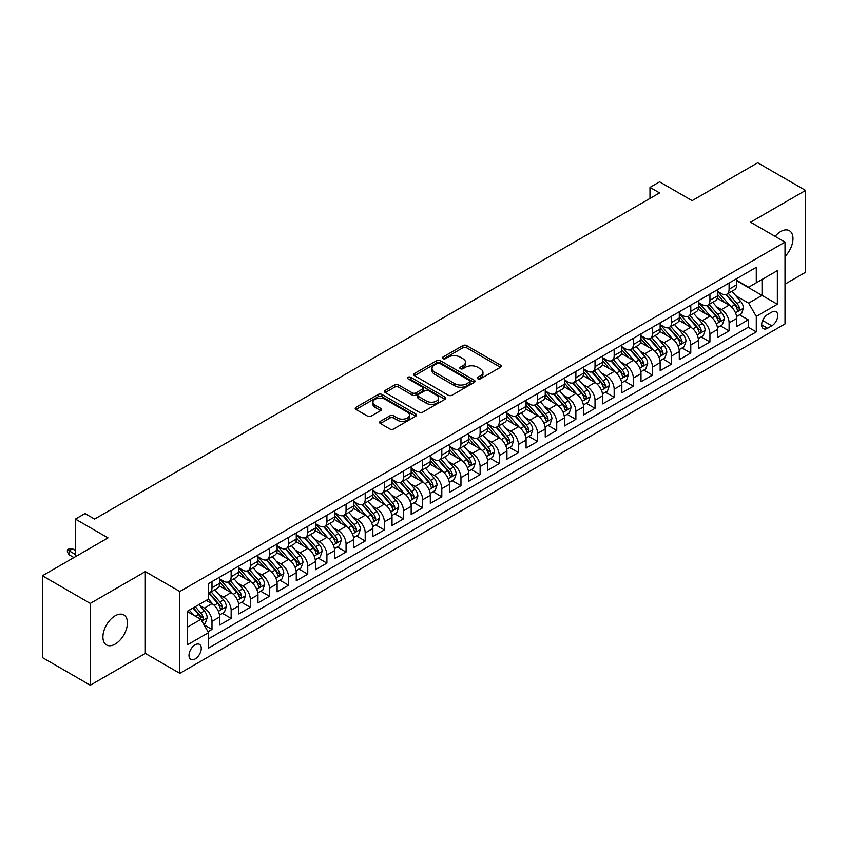 <?xml version="1.0" encoding="UTF-8"?>
<svg xmlns="http://www.w3.org/2000/svg" width="848" height="848" viewBox="0 0 848 848"><rect width="100%" height="100%" fill="white"/><g stroke="black" fill="none" stroke-linecap="round" stroke-linejoin="round"><path stroke-width="1.27" d="M477.869 378.812A1.866 1.071 0 0 0 480.498 378.812L500.479 367.279A2.661 1.537 0 0 0 501.253 366.188A2.661 1.537 0 0 0 500.479 365.106L466.633 345.571A2.661 1.537 0 0 0 462.881 345.571L442.9 357.103A1.866 1.071 0 0 0 442.359 357.856A1.866 1.071 0 0 0 442.9 358.619A1.866 1.071 0 0 0 445.539 358.619L448.126 357.125A8.512 4.908 0 0 1 460.157 357.125L462.976 358.757A8.512 4.908 0 0 1 465.467 362.234A8.512 4.908 0 0 1 462.976 365.7L460.39 367.195A1.866 1.071 0 0 0 459.839 367.958A1.866 1.071 0 0 0 460.39 368.71A1.866 1.071 0 0 0 463.019 368.71L465.605 367.226A8.512 4.908 0 0 1 477.636 367.226L480.456 368.848A8.512 4.908 0 0 1 482.947 372.325A8.512 4.908 0 0 1 480.456 375.791L477.869 377.286A1.866 1.071 0 0 0 477.329 378.049A1.866 1.071 0 0 0 477.869 378.812L477.869 377.286M115.18 644.098A17.331 10.006 120 0 0 126.5 628.824A17.331 10.006 120 0 0 123.84 614.927A17.331 10.006 120 0 0 115.18 615.786A17.331 10.006 120 0 0 103.848 631.06A17.331 10.006 120 0 0 106.509 644.957A17.331 10.006 120 0 0 115.18 644.098M785.015 256.467A17.331 10.006 120 0 0 789.371 230.688A17.331 10.006 120 0 0 780.701 231.546A17.331 10.006 120 0 0 775.083 236.369M195.135 658.97A8.671 5.003 120 0 0 200.796 651.328A8.671 5.003 120 0 0 199.471 644.385A8.671 5.003 120 0 0 195.135 644.809A8.671 5.003 120 0 0 189.475 652.451A8.671 5.003 120 0 0 190.8 659.394A8.671 5.003 120 0 0 195.135 658.97M380.349 421.329A2.661 1.537 0 0 0 379.575 422.41A2.661 1.537 0 0 0 380.349 423.491L389.847 428.982A2.661 1.537 0 0 0 393.61 428.982L415.785 416.167A2.661 1.537 0 0 0 416.569 415.085A2.661 1.537 0 0 0 415.785 414.004L381.95 394.468A2.661 1.537 0 0 0 378.187 394.468L356.012 407.273A2.661 1.537 0 0 0 355.227 408.354A2.661 1.537 0 0 0 356.012 409.446L367.47 416.061A2.661 1.537 0 0 0 371.233 416.061L380.731 410.58A2.661 1.537 0 0 0 381.505 409.499A2.661 1.537 0 0 0 380.731 408.407L375.039 405.132A7.113 4.102 0 0 1 372.961 402.228A7.113 4.102 0 0 1 377.349 398.433A7.113 4.102 0 0 1 385.098 399.323L407.379 412.181A7.113 4.102 0 0 1 409.457 415.085A7.113 4.102 0 0 1 405.068 418.88A7.113 4.102 0 0 1 397.32 417.99L393.61 415.849A2.661 1.537 0 0 0 389.847 415.849L380.349 421.329L380.349 423.491M785.015 284.122L805.6 272.24L805.6 190.418L757.72 162.774L692.127 200.647L659.564 181.843L649.992 187.376L659.564 192.899L94.584 519.093L85.012 513.559L75.44 519.093L75.44 556.691M90.28 603.405L90.28 685.226L145.337 653.437L145.337 571.616L90.28 603.405L42.4 575.76L107.993 537.886L75.44 519.093M145.337 571.616L179.818 591.512L785.015 242.104L785.015 323.936L179.818 673.344L179.818 591.512M805.6 190.418L750.544 222.208L785.015 242.104M448.306 395.221A2.661 1.537 0 0 0 452.069 395.221L474.255 382.416A2.661 1.537 0 0 0 475.028 381.335A2.661 1.537 0 0 0 474.255 380.243L440.409 360.707A2.661 1.537 0 0 0 436.656 360.707L414.471 373.512A2.661 1.537 0 0 0 413.697 374.604A2.661 1.537 0 0 0 414.471 375.685L448.306 395.221M408.725 379.215A1.866 1.071 0 0 1 410.623 379.469L410.623 377.265L445.02 397.118A2.661 1.537 0 0 1 445.794 398.21A2.661 1.537 0 0 1 445.02 399.291L422.834 412.096A2.661 1.537 0 0 1 419.082 412.096L385.236 392.56L394.733 387.123L394.733 384.918L385.236 390.398A2.661 1.537 0 0 0 384.462 391.479A2.661 1.537 0 0 0 385.236 392.56L385.236 390.398M394.733 387.123A2.661 1.537 0 0 1 398.496 387.123L398.496 384.918A2.661 1.537 0 0 0 394.733 384.918M398.496 384.918L412.213 392.836A2.661 1.537 0 0 0 415.976 392.836L422.272 389.2A2.661 1.537 0 0 0 423.057 388.119A2.661 1.537 0 0 0 422.272 387.027L407.983 378.78A1.866 1.071 0 0 1 407.443 378.017A1.866 1.071 0 0 1 408.588 377.031A1.866 1.071 0 0 1 410.623 377.265M90.28 685.226L42.4 657.582L42.4 575.76M208.014 631.739L211.989 629.439L204.039 624.859M199.524 605.324L204.326 608.101A10.833 6.254 60 0 1 211.989 621.372L219.653 616.952L219.653 625.018L231.144 618.383L222.43 613.358M218.667 594.268L223.48 597.045A10.833 6.254 60 0 1 231.144 610.316L238.797 605.896L238.797 613.963L250.298 607.327L241.574 602.303M237.822 583.212L242.634 585.989A10.833 6.254 60 0 1 250.298 599.26L257.951 594.83L257.951 602.907L269.441 596.271L260.728 591.236M256.976 572.156L261.788 574.933A10.833 6.254 60 0 1 269.441 588.205L277.105 583.774L277.105 591.851L288.596 585.215L279.882 580.18M276.13 561.1L280.932 563.878A10.833 6.254 60 0 1 288.596 577.138L296.259 572.718L296.259 580.795L307.75 574.16L299.037 569.125M295.284 550.045L300.086 552.822A10.833 6.254 60 0 1 307.75 566.082L315.414 561.662L315.414 569.739L326.904 563.104L318.191 558.069M314.428 538.978L319.24 541.755A10.833 6.254 60 0 1 326.904 555.027L334.557 550.606L334.557 558.673L346.048 552.048L337.334 547.013M333.582 527.922L338.394 530.7A10.833 6.254 60 0 1 346.048 543.971L353.711 539.551L353.711 547.617L365.202 540.982L356.489 535.957M352.736 516.867L357.538 519.644A10.833 6.254 60 0 1 365.202 532.915L372.866 528.495L372.866 536.561L384.356 529.926L375.643 524.901M371.89 505.811L376.692 508.588A10.833 6.254 60 0 1 384.356 521.859L392.02 517.428L392.02 525.506L403.51 518.87L394.797 513.835M391.034 494.755L395.846 497.532A10.833 6.254 60 0 1 403.51 510.803L411.163 506.373L411.163 514.45L422.664 507.814L413.941 502.779M410.188 483.699L415.001 486.476A10.833 6.254 60 0 1 422.664 499.737L430.318 495.317L430.318 503.394L441.808 496.758L433.095 491.723M429.342 472.643L434.155 475.421A10.833 6.254 60 0 1 441.808 488.681L449.472 484.261L449.472 492.338L460.962 485.703L452.249 480.668M448.497 461.588L453.298 464.354A10.833 6.254 60 0 1 460.962 477.625L468.626 473.205L468.626 481.272L480.116 474.647L471.403 469.612M467.651 450.521L472.453 453.298A10.833 6.254 60 0 1 480.116 466.57L487.78 462.149L487.78 470.216L499.271 463.58L490.557 458.556M486.794 439.465L491.607 442.243A10.833 6.254 60 0 1 499.271 455.514L506.924 451.094L506.924 459.16L518.414 452.525L509.701 447.5M505.949 428.41L510.761 431.187A10.833 6.254 60 0 1 518.414 444.458L526.078 440.038L526.078 448.104L537.568 441.469L528.855 436.444M525.103 417.354L529.905 420.131A10.833 6.254 60 0 1 537.568 433.402L545.232 428.971L545.232 437.049L556.723 430.413L548.009 425.378M544.257 406.298L549.059 409.075A10.833 6.254 60 0 1 556.723 422.346L564.386 417.916L564.386 425.993L575.877 419.357L567.164 414.322M563.401 395.242L568.213 398.019A10.833 6.254 60 0 1 575.877 411.28L583.53 406.86L583.53 414.937L595.031 408.301L586.307 403.266M582.555 384.186L587.367 386.964A10.833 6.254 60 0 1 595.031 400.224L602.684 395.804L602.684 403.881L614.175 397.246L605.461 392.211M601.709 373.12L606.521 375.897A10.833 6.254 60 0 1 614.175 389.168L621.838 384.748L621.838 392.815L633.329 386.19L624.616 381.155M620.863 362.064L625.665 364.841A10.833 6.254 60 0 1 633.329 378.113L640.993 373.692L640.993 381.759L652.483 375.123L643.77 370.099M640.007 351.008L644.819 353.786A10.833 6.254 60 0 1 652.483 367.057L660.147 362.637L660.147 370.703L671.637 364.068L662.924 359.043M659.161 339.953L663.973 342.73A10.833 6.254 60 0 1 671.637 356.001L679.29 351.581L679.29 359.647L690.781 353.012L682.068 347.977M678.315 328.897L683.128 331.674A10.833 6.254 60 0 1 690.781 344.945L698.445 340.514L698.445 348.592L709.935 341.956L701.222 336.921M697.469 317.841L702.271 320.618A10.833 6.254 60 0 1 709.935 333.879L717.599 329.459L717.599 337.536L729.089 330.9L729.089 322.823A10.833 6.254 -120 0 0 721.425 309.562L716.624 306.785M720.376 325.865L729.089 330.9M219.653 616.952A10.833 6.254 -120 0 0 211.989 603.681L206.244 600.363M238.797 605.896A10.833 6.254 -120 0 0 231.144 592.625L219.293 585.788M257.951 594.83A10.833 6.254 -120 0 0 250.298 581.569L238.447 574.732M277.105 583.774A10.833 6.254 -120 0 0 269.441 570.513L257.601 563.666M296.259 572.718A10.833 6.254 -120 0 0 288.596 559.447L276.755 552.61M315.414 561.662A10.833 6.254 -120 0 0 307.75 548.391L295.91 541.554M334.557 550.606A10.833 6.254 -120 0 0 326.904 537.335L315.053 530.498M353.711 539.551A10.833 6.254 -120 0 0 346.048 526.279L334.207 519.442M372.866 528.495A10.833 6.254 -120 0 0 365.202 515.224L353.362 508.387M392.02 517.428A10.833 6.254 -120 0 0 384.356 504.168L372.516 497.331M411.163 506.373A10.833 6.254 -120 0 0 403.51 493.112L391.659 486.264M430.318 495.317A10.833 6.254 -120 0 0 422.664 482.046L410.814 475.209M449.472 484.261A10.833 6.254 -120 0 0 441.808 470.99L429.968 464.153M468.626 473.205A10.833 6.254 -120 0 0 460.962 459.934L449.122 453.097M487.78 462.149A10.833 6.254 -120 0 0 480.116 448.878L468.266 442.041M506.924 451.094A10.833 6.254 -120 0 0 499.271 437.822L487.42 430.985M526.078 440.038A10.833 6.254 -120 0 0 518.414 426.767L506.574 419.93M545.232 428.971A10.833 6.254 -120 0 0 537.568 415.711L525.728 408.874M564.386 417.916A10.833 6.254 -120 0 0 556.723 404.655L544.882 397.807M583.53 406.86A10.833 6.254 -120 0 0 575.877 393.589L564.026 386.752M602.684 395.804A10.833 6.254 -120 0 0 595.031 382.533L583.18 375.696M621.838 384.748A10.833 6.254 -120 0 0 614.175 371.477L602.334 364.64M640.993 373.692A10.833 6.254 -120 0 0 633.329 360.421L621.489 353.584M660.147 362.637A10.833 6.254 -120 0 0 652.483 349.365L640.632 342.528M679.29 351.581A10.833 6.254 -120 0 0 671.637 338.31L659.786 331.473M698.445 340.514A10.833 6.254 -120 0 0 690.781 327.254L678.941 320.417M717.599 329.459A10.833 6.254 -120 0 0 709.935 316.187L698.095 309.35M771.797 312.106L767.588 314.534A8.395 4.844 120 0 0 762.098 321.933A8.395 4.844 120 0 0 763.391 328.664A8.395 4.844 120 0 0 767.588 328.25L771.797 325.812A8.395 4.844 120 0 0 777.287 318.413A8.395 4.844 120 0 0 775.994 311.682A8.395 4.844 120 0 0 771.797 312.106M187.472 627.117L200.881 619.379L208.544 632.65L208.544 648.126L756.289 331.897L756.289 316.41L748.625 303.149L735.767 295.729M208.544 632.65L187.472 644.809L187.472 611.196L208.544 599.038L208.544 583.551L756.289 267.321L756.289 282.797L777.351 270.639L777.351 304.252L756.289 316.41M219.653 578.908L223.48 581.124A10.833 6.254 60 0 0 228.896 581.664L236.56 577.234A10.833 6.254 -120 0 0 238.797 572.273L238.797 566.082M238.797 567.853L242.634 570.068A10.833 6.254 60 0 0 248.051 570.598L255.714 566.178A10.833 6.254 -120 0 0 257.951 561.217L257.951 555.027M257.951 556.797L261.788 559.012A10.833 6.254 60 0 0 267.205 559.542L274.858 555.122A10.833 6.254 -120 0 0 277.105 550.161L277.105 543.971M277.105 545.741L280.932 547.956A10.833 6.254 60 0 0 286.348 548.486L294.012 544.066A10.833 6.254 -120 0 0 296.259 539.105L296.259 532.915M296.259 534.685L300.086 536.89A10.833 6.254 60 0 0 305.503 537.431L313.166 533.01A10.833 6.254 -120 0 0 315.414 528.05L315.414 521.859M315.414 523.629L319.24 525.834A10.833 6.254 60 0 0 324.657 526.375L332.321 521.955A10.833 6.254 -120 0 0 334.557 516.994L334.557 510.803M334.557 512.563L338.394 514.778A10.833 6.254 60 0 0 343.811 515.319L351.464 510.888A10.833 6.254 -120 0 0 353.711 505.938L353.711 499.737M353.711 501.507L357.538 503.723A10.833 6.254 60 0 0 362.965 504.263L370.618 499.832A10.833 6.254 -120 0 0 372.866 494.872L372.866 488.681M372.866 490.451L376.692 492.667A10.833 6.254 60 0 0 382.109 493.197L389.773 488.777A10.833 6.254 -120 0 0 392.02 483.816L392.02 477.625M392.02 479.396L395.846 481.611A10.833 6.254 60 0 0 401.263 482.141L408.927 477.721A10.833 6.254 -120 0 0 411.163 472.76L411.163 466.57M411.163 468.34L415.001 470.555A10.833 6.254 60 0 0 420.417 471.085L428.081 466.665A10.833 6.254 -120 0 0 430.318 461.704L430.318 455.514M430.318 457.284L434.155 459.489A10.833 6.254 60 0 0 439.571 460.029L447.225 455.609A10.833 6.254 -120 0 0 449.472 450.648L449.472 444.458M449.472 446.228L453.298 448.433A10.833 6.254 60 0 0 458.715 448.974L466.379 444.553A10.833 6.254 -120 0 0 468.626 439.593L468.626 433.402M468.626 435.172L472.453 437.377A10.833 6.254 60 0 0 477.869 437.918L485.533 433.498A10.833 6.254 -120 0 0 487.78 428.537L487.78 422.336M487.78 424.106L491.607 426.321A10.833 6.254 60 0 0 497.023 426.862L504.687 422.431A10.833 6.254 -120 0 0 506.924 417.481L506.924 411.28M506.924 413.05L510.761 415.266A10.833 6.254 60 0 0 516.178 415.806L523.831 411.375A10.833 6.254 -120 0 0 526.078 406.415L526.078 400.224M526.078 401.994L529.905 404.21A10.833 6.254 60 0 0 535.321 404.74L542.985 400.32A10.833 6.254 -120 0 0 545.232 395.359L545.232 389.168M545.232 390.939L549.059 393.154A10.833 6.254 60 0 0 554.475 393.684L562.139 389.264A10.833 6.254 -120 0 0 564.386 384.303L564.386 378.113M564.386 379.883L568.213 382.098A10.833 6.254 60 0 0 573.63 382.628L581.293 378.208A10.833 6.254 -120 0 0 583.53 373.247L583.53 367.057M583.53 368.827L587.367 371.032A10.833 6.254 60 0 0 592.784 371.572L600.448 367.152A10.833 6.254 -120 0 0 602.684 362.191L602.684 356.001M602.684 357.771L606.521 359.976A10.833 6.254 60 0 0 611.938 360.517L619.591 356.096A10.833 6.254 -120 0 0 621.838 351.136L621.838 344.945M621.838 346.705L625.665 348.92A10.833 6.254 60 0 0 631.082 349.461L638.745 345.03A10.833 6.254 -120 0 0 640.993 340.08L640.993 333.879M640.993 335.649L644.819 337.864A10.833 6.254 60 0 0 650.236 338.405L657.9 333.974A10.833 6.254 -120 0 0 660.147 329.013L660.147 322.823M660.147 324.593L663.973 326.809A10.833 6.254 60 0 0 669.39 327.339L677.054 322.918A10.833 6.254 -120 0 0 679.29 317.958L679.29 311.767M679.29 313.537L683.128 315.753A10.833 6.254 60 0 0 688.544 316.283L696.197 311.863A10.833 6.254 -120 0 0 698.445 306.902L698.445 300.711M698.445 302.482L702.271 304.697A10.833 6.254 60 0 0 707.688 305.227L715.352 300.807A10.833 6.254 -120 0 0 717.599 295.846L717.599 289.656M208.544 638.841L748.243 327.254L748.243 319.844L736.753 326.48L736.753 318.403A10.833 6.254 -120 0 0 729.089 305.132L717.249 298.295M717.599 291.426L721.425 293.631A10.833 6.254 -120 0 0 726.842 294.171A10.833 6.254 -120 0 0 729.089 289.21L729.089 283.02M726.842 294.171L734.506 289.751A10.833 6.254 -120 0 0 736.753 284.79L736.753 278.6M211.989 581.569L211.989 587.759A10.833 6.254 60 0 1 209.742 592.72A10.833 6.254 60 0 1 208.544 593.155M209.742 592.72L217.406 588.289A10.833 6.254 -120 0 0 219.653 583.339L219.653 577.138M231.144 570.503L231.144 576.704A10.833 6.254 60 0 1 228.896 581.664M250.298 559.447L250.298 565.648A10.833 6.254 60 0 1 248.051 570.598M269.441 548.391L269.441 554.581A10.833 6.254 60 0 1 267.205 559.542M288.596 537.335L288.596 543.526A10.833 6.254 60 0 1 286.348 548.486M307.75 526.279L307.75 532.47A10.833 6.254 60 0 1 305.503 537.431M326.904 515.224L326.904 521.414A10.833 6.254 60 0 1 324.657 526.375M346.048 504.168L346.048 510.358A10.833 6.254 60 0 1 343.811 515.319M365.202 493.112L365.202 499.302A10.833 6.254 60 0 1 362.965 504.263M384.356 482.046L384.356 488.247A10.833 6.254 60 0 1 382.109 493.197M403.51 470.99L403.51 477.18A10.833 6.254 60 0 1 401.263 482.141M422.664 459.934L422.664 466.124A10.833 6.254 60 0 1 420.417 471.085M441.808 448.878L441.808 455.069A10.833 6.254 60 0 1 439.571 460.029M460.962 437.822L460.962 444.013A10.833 6.254 60 0 1 458.715 448.974M480.116 426.767L480.116 432.957A10.833 6.254 60 0 1 477.869 437.918M499.271 415.711L499.271 421.901A10.833 6.254 60 0 1 497.023 426.862M518.414 404.644L518.414 410.845A10.833 6.254 60 0 1 516.178 415.806M537.568 393.589L537.568 399.79A10.833 6.254 60 0 1 535.321 404.74M556.723 382.533L556.723 388.723A10.833 6.254 60 0 1 554.475 393.684M575.877 371.477L575.877 377.667A10.833 6.254 60 0 1 573.63 382.628M595.031 360.421L595.031 366.612A10.833 6.254 60 0 1 592.784 371.572M614.175 349.365L614.175 355.556A10.833 6.254 60 0 1 611.938 360.517M633.329 338.31L633.329 344.5A10.833 6.254 60 0 1 631.082 349.461M652.483 327.254L652.483 333.444A10.833 6.254 60 0 1 650.236 338.405M671.637 316.187L671.637 322.388A10.833 6.254 60 0 1 669.39 327.339M690.781 305.132L690.781 311.322A10.833 6.254 60 0 1 688.544 316.283M709.935 294.076L709.935 300.266A10.833 6.254 60 0 1 707.688 305.227M709.935 333.879L709.935 341.956M690.781 344.945L690.781 353.012M671.637 356.001L671.637 364.068M652.483 367.057L652.483 375.123M633.329 378.113L633.329 386.19M614.175 389.168L614.175 397.246M595.031 400.224L595.031 408.301M575.877 411.28L575.877 419.357M556.723 422.346L556.723 430.413M537.568 433.402L537.568 441.469M518.414 444.458L518.414 452.525M499.271 455.514L499.271 463.58M480.116 466.57L480.116 474.647M460.962 477.625L460.962 485.703M441.808 488.681L441.808 496.758M422.664 499.737L422.664 507.814M403.51 510.803L403.51 518.87M384.356 521.859L384.356 529.926M365.202 532.915L365.202 540.982M346.048 543.971L346.048 552.048M326.904 555.027L326.904 563.104M307.75 566.082L307.75 574.16M288.596 577.138L288.596 585.215M269.441 588.205L269.441 596.271M250.298 599.26L250.298 607.327M231.144 610.316L231.144 618.383M211.989 621.372L211.989 629.439M200.881 619.379L187.472 611.641M748.625 303.149L762.034 295.401L762.034 279.48L777.351 270.639M736.753 280.805L777.351 304.252M736.753 280.37L748.625 287.218L756.289 282.797M145.337 653.437L179.818 673.344M649.992 187.376L649.992 198.432M739.53 314.809L748.243 319.844M748.243 327.254L756.289 331.897M478.611 379.067L480.456 378.007A8.512 4.908 0 0 0 482.947 374.53L482.947 372.325M465.467 362.234L465.467 364.439A8.512 4.908 0 0 1 462.976 367.915L461.132 368.975M500.437 367.301L466.633 347.775A2.661 1.537 0 0 0 462.881 347.775L443.652 358.884M474.212 382.437L440.409 362.923A2.661 1.537 0 0 0 436.656 362.923L414.502 375.706M469.548 382.088A1.866 1.071 0 0 0 470.099 381.335A1.866 1.071 0 0 0 469.548 380.572L439.847 363.421A1.866 1.071 0 0 0 437.218 363.421L434.494 365A8.512 4.908 0 0 0 432.003 368.467A8.512 4.908 0 0 0 434.494 371.943L454.793 383.667A8.512 4.908 0 0 0 466.824 383.667L469.548 382.088L469.548 384.303A1.866 1.071 0 0 0 470.099 383.54L470.099 381.335M432.003 368.467L432.003 370.682A8.512 4.908 0 0 0 434.494 374.159L434.494 371.943M469.548 384.303L466.824 385.872A8.512 4.908 0 0 1 454.793 385.872L434.494 374.159M398.496 387.123L412.213 395.051A2.661 1.537 0 0 0 415.976 395.051L422.272 391.416A2.661 1.537 0 0 0 423.057 390.324L423.057 388.119M410.623 379.469L444.988 399.313M426.459 401.062A7.113 4.102 0 0 0 434.208 401.952A7.113 4.102 0 0 0 438.596 398.157A7.113 4.102 0 0 0 436.508 395.253L428.664 390.716A2.661 1.537 0 0 0 424.901 390.716L418.605 394.352A2.661 1.537 0 0 0 417.831 395.444A2.661 1.537 0 0 0 418.605 396.525L426.459 401.062L426.459 403.266A7.113 4.102 0 0 0 434.208 404.157A7.113 4.102 0 0 0 438.596 400.362L438.596 398.157M417.831 395.444L417.831 397.648A2.661 1.537 0 0 0 418.605 398.74L418.605 396.525M426.459 403.266L418.605 398.74M409.457 415.085L409.457 417.301A7.113 4.102 0 0 1 405.068 421.085A7.113 4.102 0 0 1 397.32 420.195L393.61 418.053A2.661 1.537 0 0 0 389.847 418.053L380.392 423.512M372.961 402.228L372.961 404.432A7.113 4.102 0 0 0 375.039 407.337L375.039 405.132M380.688 410.602L375.039 407.337M415.753 416.188L381.95 396.673A2.661 1.537 0 0 0 378.187 396.673L356.043 409.457M736.583 316.505L741.534 313.654L743.452 308.121A7.176 4.145 -120 0 0 740.654 301.379L731.909 291.246M730.149 305.831L719.772 293.821A20.723 11.967 -120 0 0 717.599 291.542M724.457 302.46L718.659 295.74A17.204 9.932 -120 0 0 717.599 294.585M725.867 294.563L734.718 304.814A7.176 4.145 60 0 1 737.283 309.753C738.354 311.195 739.127 310.75 739.573 308.428A7.176 4.145 -120 0 0 737.018 303.478L728.262 293.355M726.386 294.394L735.894 305.407A3.657 2.109 60 0 1 736.817 306.838L739.573 308.428M737.283 309.753L737.802 310.601M717.44 327.561L722.39 324.71L724.298 319.177A7.176 4.145 -120 0 0 721.5 312.435L712.755 302.312M711.006 316.898L700.628 304.877A20.723 11.967 -120 0 0 698.445 302.598M705.313 313.516L699.505 306.796A17.204 9.932 -120 0 0 698.445 305.64M706.713 305.619L715.564 315.869A7.176 4.145 60 0 1 718.129 320.809C719.21 322.251 719.973 321.816 720.429 319.484A7.176 4.145 -120 0 0 717.864 314.544L709.119 304.411M707.243 305.45L716.751 316.463A3.657 2.109 60 0 1 717.673 317.894L720.429 319.484M718.129 320.809L718.648 321.657M698.286 338.617L703.236 335.766L705.144 330.232A7.176 4.145 -120 0 0 702.356 323.491L693.6 313.368M691.851 327.953L681.474 315.933A20.723 11.967 -120 0 0 679.29 313.654M686.159 324.583L680.35 317.862A17.204 9.932 -120 0 0 679.29 316.707M687.569 316.675L696.42 326.925A7.176 4.145 60 0 1 698.975 331.865C700.056 333.306 700.819 332.872 701.275 330.54A7.176 4.145 -120 0 0 698.71 325.6L689.965 315.467M688.088 316.505L697.597 327.519A3.657 2.109 60 0 1 698.519 328.95L701.275 330.54M698.975 331.865L699.494 332.723M679.131 349.683L684.082 346.821L686 341.288A7.176 4.145 -120 0 0 683.202 334.557L674.446 324.424M672.697 339.009L662.32 326.989A20.723 11.967 -120 0 0 660.147 324.71M667.005 335.638L661.207 328.918A17.204 9.932 -120 0 0 660.147 327.763M668.415 327.731L677.266 337.981A7.176 4.145 60 0 1 679.82 342.921C680.902 344.373 681.665 343.928 682.121 341.596A7.176 4.145 -120 0 0 679.566 336.656L670.81 326.522M668.934 327.561L678.442 338.575A3.657 2.109 60 0 1 679.365 340.006L682.121 341.596M679.82 342.921L680.35 343.779M659.977 360.739L664.927 357.877L666.846 352.344A7.176 4.145 -120 0 0 664.048 345.613L655.303 335.479M653.543 350.065L643.166 338.045A20.723 11.967 -120 0 0 640.993 335.776M647.851 346.694L642.053 339.974A17.204 9.932 -120 0 0 640.993 338.818M649.261 338.787L658.112 349.037A7.176 4.145 60 0 1 660.666 353.987C661.747 355.429 662.521 354.983 662.966 352.651A7.176 4.145 -120 0 0 660.412 347.712L651.656 337.578M649.78 338.628L659.288 349.63A3.657 2.109 60 0 1 660.21 351.061L662.966 352.651M660.666 353.987L661.196 354.835M640.834 371.795L645.773 368.933L647.692 363.41A7.176 4.145 -120 0 0 644.893 356.669L636.148 346.535M634.389 361.121L624.011 349.111A20.723 11.967 -120 0 0 621.838 346.832M628.707 357.75L622.898 351.03A17.204 9.932 -120 0 0 621.838 349.874M630.106 349.842L638.957 360.093A7.176 4.145 60 0 1 641.523 365.043C642.593 366.484 643.367 366.039 643.823 363.707A7.176 4.145 -120 0 0 641.258 358.768L632.513 348.634M630.626 349.683L640.145 360.686A3.657 2.109 60 0 1 641.067 362.117L643.823 363.707M641.523 365.043L642.042 365.891M621.679 382.851L626.63 379.989L628.538 374.466A7.176 4.145 -120 0 0 625.75 367.725L616.994 357.591M615.245 372.177L604.868 360.167A20.723 11.967 -120 0 0 602.684 357.888M609.553 368.806L603.744 362.085A17.204 9.932 -120 0 0 602.684 360.93M610.963 360.909L619.814 371.148A7.176 4.145 60 0 1 622.368 376.099C623.45 377.54 624.213 377.095 624.669 374.774A7.176 4.145 -120 0 0 622.103 369.823L613.358 359.69M611.482 360.739L620.99 371.753A3.657 2.109 60 0 1 621.913 373.184L624.669 374.774M622.368 376.099L622.888 376.947M602.525 393.907L607.475 391.045L609.394 385.522A7.176 4.145 -120 0 0 606.596 378.78L597.84 368.647M596.091 383.232L585.714 371.223A20.723 11.967 -120 0 0 583.53 368.944M590.399 379.862L584.59 373.141A17.204 9.932 -120 0 0 583.53 371.986M591.809 371.965L600.66 382.204A7.176 4.145 60 0 1 603.214 387.154C604.295 388.596 605.059 388.151 605.514 385.829A7.176 4.145 -120 0 0 602.96 380.879L594.204 370.756M592.328 371.795L601.836 382.808A3.657 2.109 60 0 1 602.758 384.239L605.514 385.829M603.214 387.154L603.734 388.002M583.371 404.962L588.321 402.111L590.24 396.578A7.176 4.145 -120 0 0 587.441 389.836L578.696 379.703M576.937 394.288L566.559 382.278A20.723 11.967 -120 0 0 564.386 379.999M571.245 390.917L565.446 384.197A17.204 9.932 -120 0 0 564.386 383.042M572.654 383.02L581.505 393.271A7.176 4.145 60 0 1 584.06 398.21C585.141 399.652 585.904 399.207 586.36 396.885A7.176 4.145 -120 0 0 583.806 391.935L575.05 381.812M573.174 382.851L582.682 393.864A3.657 2.109 60 0 1 583.604 395.295L586.36 396.885M584.06 398.21L584.59 399.058M564.217 416.018L569.167 413.167L571.086 407.634A7.176 4.145 -120 0 0 568.287 400.892L559.542 390.769M557.783 405.355L547.405 393.334A20.723 11.967 -120 0 0 545.232 391.055M552.09 401.984L546.292 395.263A17.204 9.932 -120 0 0 545.232 394.108M553.5 394.076L562.351 404.326A7.176 4.145 60 0 1 564.916 409.266C565.987 410.708 566.761 410.273 567.206 407.941A7.176 4.145 -120 0 0 564.651 403.001L555.896 392.868M554.02 393.907L563.538 404.92A3.657 2.109 60 0 1 564.45 406.351L567.206 407.941M564.916 409.266L565.436 410.114M545.073 427.074L550.023 424.223L551.931 418.689A7.176 4.145 -120 0 0 549.144 411.958L540.388 401.825M538.639 416.41L528.262 404.39A20.723 11.967 -120 0 0 526.078 402.111M532.947 413.04L527.138 406.319A17.204 9.932 -120 0 0 526.078 405.164M534.346 405.132L543.197 415.382A7.176 4.145 60 0 1 545.762 420.322C546.843 421.763 547.607 421.329 548.062 418.997A7.176 4.145 -120 0 0 545.497 414.057L536.752 403.924M534.876 404.962L544.384 415.976A3.657 2.109 60 0 1 545.306 417.407L548.062 418.997M545.762 420.322L546.282 421.18M525.919 438.14L530.869 435.278L532.777 429.745A7.176 4.145 -120 0 0 529.989 423.014L521.234 412.881M519.485 427.466L509.107 415.446A20.723 11.967 -120 0 0 506.924 413.167M513.793 424.095L507.984 417.375A17.204 9.932 -120 0 0 506.924 416.22M515.202 416.188L524.053 426.438A7.176 4.145 60 0 1 526.608 431.378C527.689 432.83 528.452 432.385 528.908 430.053A7.176 4.145 -120 0 0 526.343 425.113L517.598 414.979M515.722 416.018L525.23 427.032A3.657 2.109 60 0 1 526.152 428.463L528.908 430.053M526.608 431.378L527.127 432.236M506.765 449.196L511.715 446.334L513.634 440.812A7.176 4.145 -120 0 0 510.835 434.07L502.08 423.936M500.331 438.522L489.953 426.502A20.723 11.967 -120 0 0 487.78 424.233M494.638 435.151L488.84 428.431A17.204 9.932 -120 0 0 487.78 427.275M496.048 427.244L504.899 437.494A7.176 4.145 60 0 1 507.454 442.444C508.535 443.886 509.298 443.44 509.754 441.108A7.176 4.145 -120 0 0 507.199 436.169L498.444 426.035M496.568 427.085L506.076 438.087A3.657 2.109 60 0 1 506.998 439.518L509.754 441.108M507.454 442.444L507.984 443.292M487.611 460.252L492.561 457.39L494.479 451.867A7.176 4.145 -120 0 0 491.681 445.126L482.936 434.992M481.176 449.578L470.799 437.568A20.723 11.967 -120 0 0 468.626 435.289M475.484 446.207L469.686 439.487A17.204 9.932 -120 0 0 468.626 438.331M476.894 438.31L485.745 448.55A7.176 4.145 60 0 1 488.3 453.5C489.381 454.941 490.155 454.496 490.6 452.175A7.176 4.145 -120 0 0 488.045 447.225L479.29 437.091M477.413 438.14L486.922 449.154A3.657 2.109 60 0 1 487.844 450.574L490.6 452.175M488.3 453.5L488.83 454.348M468.467 471.308L473.407 468.446L475.325 462.923A7.176 4.145 -120 0 0 472.527 456.182L463.782 446.048M462.022 460.634L451.645 448.624A20.723 11.967 -120 0 0 449.472 446.345M456.341 457.263L450.532 450.542A17.204 9.932 -120 0 0 449.472 449.387M457.74 449.366L466.591 459.605A7.176 4.145 60 0 1 469.156 464.556C470.227 465.997 471 465.552 471.456 463.231A7.176 4.145 -120 0 0 468.891 458.28L460.146 448.147M458.259 449.196L467.778 460.21A3.657 2.109 60 0 1 468.7 461.641L471.456 463.231M469.156 464.556L469.675 465.404M449.313 482.364L454.263 479.512L456.171 473.979A7.176 4.145 -120 0 0 453.383 467.237L444.628 457.104M442.879 471.689L432.501 459.68A20.723 11.967 -120 0 0 430.318 457.401M437.186 468.319L431.378 461.598A17.204 9.932 -120 0 0 430.318 460.443M438.596 460.422L447.447 470.672A7.176 4.145 60 0 1 450.002 475.611C451.083 477.053 451.846 476.608 452.302 474.286A7.176 4.145 -120 0 0 449.737 469.336L440.992 459.213M439.116 460.252L448.624 471.265A3.657 2.109 60 0 1 449.546 472.696L452.302 474.286M450.002 475.611L450.521 476.459M430.159 493.419L435.109 490.568L437.027 485.035A7.176 4.145 -120 0 0 434.229 478.293L425.473 468.17M423.724 482.756L413.347 470.735A20.723 11.967 -120 0 0 411.163 468.456M418.032 479.374L412.223 472.654A17.204 9.932 -120 0 0 411.163 471.499M419.442 471.477L428.293 481.728A7.176 4.145 60 0 1 430.848 486.667C431.929 488.109 432.692 487.674 433.148 485.342A7.176 4.145 -120 0 0 430.593 480.392L421.838 470.269M419.961 471.308L429.47 482.321A3.657 2.109 60 0 1 430.392 483.752L433.148 485.342M430.848 486.667L431.367 487.515M411.004 504.475L415.955 501.624L417.873 496.091A7.176 4.145 -120 0 0 415.075 489.349L406.33 479.226M404.57 493.812L394.193 481.791A20.723 11.967 -120 0 0 392.02 479.512M398.878 490.441L393.08 483.72A17.204 9.932 -120 0 0 392.02 482.565M400.288 482.533L409.139 492.783A7.176 4.145 60 0 1 411.693 497.723C412.775 499.165 413.538 498.73 413.994 496.398A7.176 4.145 -120 0 0 411.439 491.458L402.683 481.325M400.807 482.364L410.315 493.377A3.657 2.109 60 0 1 411.238 494.808L413.994 496.398M411.693 497.723L412.223 498.582M391.85 515.542L396.8 512.68L398.719 507.146A7.176 4.145 -120 0 0 395.921 500.415L387.176 490.282M385.416 504.867L375.039 492.847A20.723 11.967 -120 0 0 372.866 490.568M379.724 501.497L373.926 494.776A17.204 9.932 -120 0 0 372.866 493.621M381.134 493.589L389.985 503.839A7.176 4.145 60 0 1 392.55 508.779C393.62 510.231 394.394 509.786 394.839 507.454A7.176 4.145 -120 0 0 392.285 502.514L383.529 492.381M381.653 493.419L391.172 504.433A3.657 2.109 60 0 1 392.083 505.864L394.839 507.454M392.55 508.779L393.069 509.637M372.707 526.597L377.657 523.735L379.565 518.202A7.176 4.145 -120 0 0 376.777 511.471L368.021 501.338M366.272 515.923L355.895 503.903A20.723 11.967 -120 0 0 353.711 501.634M360.58 512.552L354.771 505.832A17.204 9.932 -120 0 0 353.711 504.677M361.979 504.645L370.83 514.895A7.176 4.145 60 0 1 373.396 519.845C374.477 521.287 375.24 520.842 375.696 518.51A7.176 4.145 -120 0 0 373.131 513.57L364.386 503.436M362.509 504.486L372.018 515.489A3.657 2.109 60 0 1 372.94 516.92L375.696 518.51M373.396 519.845L373.915 520.693M353.552 537.653L358.503 534.791L360.411 529.269A7.176 4.145 -120 0 0 357.623 522.527L348.867 512.393M347.118 526.979L336.741 514.969A20.723 11.967 -120 0 0 334.557 512.69M341.426 523.608L335.617 516.888A17.204 9.932 -120 0 0 334.557 515.732M342.836 515.701L351.687 525.951A7.176 4.145 60 0 1 354.241 530.901C355.323 532.343 356.086 531.897 356.542 529.565A7.176 4.145 -120 0 0 353.976 524.626L345.231 514.492M343.355 515.542L352.863 526.544A3.657 2.109 60 0 1 353.786 527.975L356.542 529.565M354.241 530.901L354.761 531.749M334.398 548.709L339.348 545.847L341.267 540.324A7.176 4.145 -120 0 0 338.469 533.583L329.713 523.449M327.964 538.035L317.587 526.025A20.723 11.967 -120 0 0 315.414 523.746M322.272 534.664L316.474 527.944A17.204 9.932 -120 0 0 315.414 526.788M323.682 526.767L332.533 537.007A7.176 4.145 60 0 1 335.087 541.957C336.168 543.398 336.932 542.953 337.387 540.632A7.176 4.145 -120 0 0 334.833 535.682L326.077 525.548M324.201 526.597L333.709 537.611A3.657 2.109 60 0 1 334.631 539.031L337.387 540.632M335.087 541.957L335.617 542.805M315.244 559.765L320.194 556.903L322.113 551.38A7.176 4.145 -120 0 0 319.314 544.639L310.569 534.505M308.81 549.091L298.432 537.081A20.723 11.967 -120 0 0 296.259 534.802M303.118 545.72L297.319 538.999A17.204 9.932 -120 0 0 296.259 537.844M304.527 537.823L313.378 548.062A7.176 4.145 60 0 1 315.944 553.013C317.014 554.454 317.788 554.009 318.233 551.688A7.176 4.145 -120 0 0 315.679 546.737L306.923 536.614M305.047 537.653L314.555 548.667A3.657 2.109 60 0 1 315.477 550.098L318.233 551.688M315.944 553.013L316.463 553.861M296.1 570.821L301.051 567.969L302.959 562.436A7.176 4.145 -120 0 0 300.16 555.694L291.415 545.561M289.666 560.146L279.278 548.137A20.723 11.967 -120 0 0 277.105 545.858M283.974 556.776L278.165 550.055A17.204 9.932 -120 0 0 277.105 548.9M285.373 548.879L294.224 559.129A7.176 4.145 60 0 1 296.789 564.068C297.86 565.51 298.634 565.065 299.09 562.743A7.176 4.145 -120 0 0 296.524 557.793L287.779 547.67M285.893 548.709L295.411 559.722A3.657 2.109 60 0 1 296.334 561.153L299.09 562.743M296.789 564.068L297.309 564.916M276.946 581.876L281.896 579.025L283.804 573.492A7.176 4.145 -120 0 0 281.017 566.75L272.261 556.627M270.512 571.213L260.135 559.192A20.723 11.967 -120 0 0 257.951 556.913M264.82 567.831L259.011 561.111A17.204 9.932 -120 0 0 257.951 559.956M266.23 559.934L275.081 570.185A7.176 4.145 60 0 1 277.635 575.124C278.716 576.566 279.48 576.131 279.935 573.799A7.176 4.145 -120 0 0 277.37 568.86L268.625 558.726M266.749 559.765L276.257 570.778A3.657 2.109 60 0 1 277.179 572.209L279.935 573.799M277.635 575.124L278.155 575.972M257.792 592.932L262.742 590.081L264.661 584.548A7.176 4.145 -120 0 0 261.862 577.806L253.107 567.683M251.358 582.269L240.98 570.248A20.723 11.967 -120 0 0 238.797 567.969M245.666 578.898L239.857 572.177A17.204 9.932 -120 0 0 238.797 571.022M247.075 570.99L255.926 581.24A7.176 4.145 60 0 1 258.481 586.18C259.562 587.622 260.325 587.187 260.781 584.855A7.176 4.145 -120 0 0 258.227 579.915L249.471 569.782M247.595 570.821L257.103 581.834A3.657 2.109 60 0 1 258.025 583.265L260.781 584.855M258.481 586.18L259 587.039M238.638 603.999L243.588 601.137L245.507 595.603A7.176 4.145 -120 0 0 242.708 588.872L233.963 578.739M232.204 593.324L221.826 581.304A20.723 11.967 -120 0 0 219.653 579.025M226.511 589.954L220.713 583.233A17.204 9.932 -120 0 0 219.653 582.078M227.921 582.046L236.772 592.296A7.176 4.145 60 0 1 239.327 597.236C240.408 598.688 241.171 598.243 241.627 595.911A7.176 4.145 -120 0 0 239.072 590.971L230.317 580.838M228.441 581.876L237.949 592.89A3.657 2.109 60 0 1 238.871 594.321L241.627 595.911M239.327 597.236L239.857 598.094M219.494 615.054L224.434 612.192L226.352 606.67A7.176 4.145 -120 0 0 223.554 599.928L214.809 589.795M213.049 604.38L208.47 599.08M207.357 601.009L206.615 600.151M208.767 593.102L217.618 603.352A7.176 4.145 60 0 1 220.183 608.302C221.254 609.744 222.028 609.299 222.473 606.967A7.176 4.145 -120 0 0 219.918 602.027L211.173 591.893M209.286 592.943L218.805 603.946A3.657 2.109 60 0 1 219.717 605.377L222.473 606.967M220.183 608.302L220.703 609.15M203.658 624.192L205.29 623.248L207.198 617.726A7.176 4.145 -120 0 0 204.41 610.984L198.898 604.603M193.757 615.266L189.316 610.136M188.214 612.065L187.472 611.217M192.962 608.027L198.464 614.408A7.176 4.145 60 0 1 201.029 619.358C202.11 620.8 202.873 620.354 203.329 618.033A7.176 4.145 -120 0 0 200.764 613.083L195.263 606.702M193.408 607.772L199.651 615.001A3.657 2.109 60 0 1 200.573 616.432L203.329 618.033M201.029 619.358L201.548 620.206M69.112 554.804L67.395 552.048L67.395 549.833L69.313 548.73L72.568 548.836L69.112 550.829L69.112 554.804L73.903 557.571M67.395 549.833L75.44 554.475M72.568 548.836L75.44 550.49M204.326 608.101L211.989 603.681M223.48 597.045L231.144 592.625M242.634 585.989L250.298 581.569M261.788 574.933L269.441 570.513M280.932 563.878L288.596 559.447M300.086 552.822L307.75 548.391M319.24 541.755L326.904 537.335M338.394 530.7L346.048 526.279M357.538 519.644L365.202 515.224M376.692 508.588L384.356 504.168M395.846 497.532L403.51 493.112M415.001 486.476L422.664 482.046M434.155 475.421L441.808 470.99M453.298 464.354L460.962 459.934M472.453 453.298L480.116 448.878M491.607 442.243L499.271 437.822M510.761 431.187L518.414 426.767M529.905 420.131L537.568 415.711M549.059 409.075L556.723 404.655M568.213 398.019L575.877 393.589M587.367 386.964L595.031 382.533M606.521 375.897L614.175 371.477M625.665 364.841L633.329 360.421M644.819 353.786L652.483 349.365M663.973 342.73L671.637 338.31M683.128 331.674L690.781 327.254M702.271 320.618L709.935 316.187M721.425 309.562L729.089 305.132M729.089 289.21L736.753 284.79M211.989 587.759L219.653 583.339M231.144 576.704L238.797 572.273M250.298 565.648L257.951 561.217M269.441 554.581L277.105 550.161M288.596 543.526L296.259 539.105M307.75 532.47L315.414 528.05M326.904 521.414L334.557 516.994M346.048 510.358L353.711 505.938M365.202 499.302L372.866 494.872M384.356 488.247L392.02 483.816M403.51 477.18L411.163 472.76M422.664 466.124L430.318 461.704M441.808 455.069L449.472 450.648M460.962 444.013L468.626 439.593M480.116 432.957L487.78 428.537M499.271 421.901L506.924 417.481M518.414 410.845L526.078 406.415M537.568 399.79L545.232 395.359M556.723 388.723L564.386 384.303M575.877 377.667L583.53 373.247M595.031 366.612L602.684 362.191M614.175 355.556L621.838 351.136M633.329 344.5L640.993 340.08M652.483 333.444L660.147 329.013M671.637 322.388L679.29 317.958M690.781 311.322L698.445 306.902M709.935 300.266L717.599 295.846M729.089 322.823L736.753 318.403M762.617 320.512L771.797 325.812M761.642 324.816L767.588 328.25M480.456 378.007L480.456 375.791M460.39 368.71L460.39 367.195M462.976 367.915L462.976 365.7M442.9 358.619L442.9 357.103M462.881 347.775L462.881 345.571M466.633 347.775L466.633 345.571M500.479 367.279L500.479 365.106M414.471 375.685L414.471 373.512M436.656 362.923L436.656 360.707M440.409 362.923L440.409 360.707M474.255 382.416L474.255 380.243M454.793 385.872L454.793 383.667M466.824 385.872L466.824 383.667M412.213 395.051L412.213 392.836M415.976 395.051L415.976 392.836M422.272 391.416L422.272 389.2M445.02 399.291L445.02 397.118M389.847 418.053L389.847 415.849M393.61 418.053L393.61 415.849M397.32 420.195L397.32 417.99M380.731 410.58L380.731 408.407M356.012 409.446L356.012 407.273M378.187 396.673L378.187 394.468M381.95 396.673L381.95 394.468M415.785 416.167L415.785 414.004M735.492 312.827L743.399 308.259M719.772 293.821L720.758 293.249M737.018 303.478L740.654 301.379M731.294 306.785L734.718 304.814M716.337 323.883L724.256 319.314M700.628 304.877L701.614 304.305M717.864 314.544L721.5 312.435M712.14 317.841L715.564 315.869M697.194 334.939L705.101 330.37M681.474 315.933L682.46 315.361M698.71 325.6L702.356 323.491M692.996 328.897L696.42 326.925M678.04 345.995L685.947 341.426M662.32 326.989L663.306 326.427M679.566 336.656L683.202 334.557M673.842 339.953L677.266 337.981M658.885 357.05L666.793 352.492M643.166 338.045L644.151 337.483M660.412 347.712L664.048 345.613M654.688 351.019L658.112 349.037M639.731 368.117L647.649 363.548M624.011 349.111L625.008 348.539M641.258 358.768L644.893 356.669M635.534 362.075L638.957 360.093M620.588 379.173L628.495 374.604M604.868 360.167L605.854 359.594M622.103 369.823L625.75 367.725M616.39 373.131L619.814 371.148M601.433 390.228L609.341 385.66M585.714 371.223L586.699 370.65M602.96 380.879L606.596 378.78M597.236 384.186L600.66 382.204M582.279 401.284L590.187 396.716M566.559 382.278L567.545 381.706M583.806 391.935L587.441 389.836M578.082 395.242L581.505 393.271M563.125 412.34L571.043 407.771M547.405 393.334L548.391 392.762M564.651 403.001L568.287 400.892M558.927 406.298L562.351 404.326M543.971 423.396L551.889 418.827M528.262 404.39L529.247 403.828M545.497 414.057L549.144 411.958M539.773 417.354L543.197 415.382M524.827 434.452L532.735 429.883M509.107 415.446L510.093 414.884M526.343 425.113L529.989 423.014M520.63 428.41L524.053 426.438M505.673 445.507L513.581 440.949M489.953 426.502L490.939 425.94M507.199 436.169L510.835 434.07M501.475 439.476L504.899 437.494M486.519 456.574L494.426 452.005M470.799 437.568L471.785 436.996M488.045 447.225L491.681 445.126M482.321 450.532L485.745 448.55M467.365 467.63L475.283 463.061M451.645 448.624L452.641 448.051M468.891 458.28L472.527 456.182M463.167 461.588L466.591 459.605M448.221 478.685L456.129 474.117M432.501 459.68L433.487 459.107M449.737 469.336L453.383 467.237M444.023 472.643L447.447 470.672M429.067 489.741L436.974 485.173M413.347 470.735L414.333 470.163M430.593 480.392L434.229 478.293M424.869 483.699L428.293 481.728M409.913 500.797L417.82 496.228M394.193 481.791L395.179 481.219M411.439 491.458L415.075 489.349M405.715 494.755L409.139 492.783M390.758 511.853L398.677 507.284M375.039 492.847L376.024 492.285M392.285 502.514L395.921 500.415M386.561 505.811L389.985 503.839M371.604 522.909L379.522 518.351M355.895 503.903L356.881 503.341M373.131 513.57L376.777 511.471M367.407 516.877L370.83 514.895M352.461 533.975L360.368 529.406M336.741 514.969L337.727 514.397M353.976 524.626L357.623 522.527M348.263 527.933L351.687 525.951M333.306 545.031L341.214 540.462M317.587 526.025L318.572 525.453M334.833 535.682L338.469 533.583M329.109 538.989L332.533 537.007M314.152 556.087L322.06 551.518M298.432 537.081L299.418 536.508M315.679 546.737L319.314 544.639M309.955 550.045L313.378 548.062M294.998 567.142L302.916 562.574M279.278 548.137L280.275 547.564M296.524 557.793L300.16 555.694M290.8 561.1L294.224 559.129M275.854 578.198L283.762 573.63M260.135 559.192L261.12 558.62M277.37 568.86L281.017 566.75M271.657 572.156L275.081 570.185M256.7 589.254L264.608 584.685M240.98 570.248L241.966 569.676M258.227 579.915L261.862 577.806M252.503 583.212L255.926 581.24M237.546 600.31L245.454 595.741M221.826 581.304L222.812 580.742M239.072 590.971L242.708 588.872M233.348 594.268L236.772 592.296M218.392 611.366L226.31 606.808M219.918 602.027L223.554 599.928M214.194 605.334L217.618 603.352M201.792 620.959L207.156 617.863M200.764 613.083L204.41 610.984M195.369 616.199L198.464 614.408"/></g></svg>
